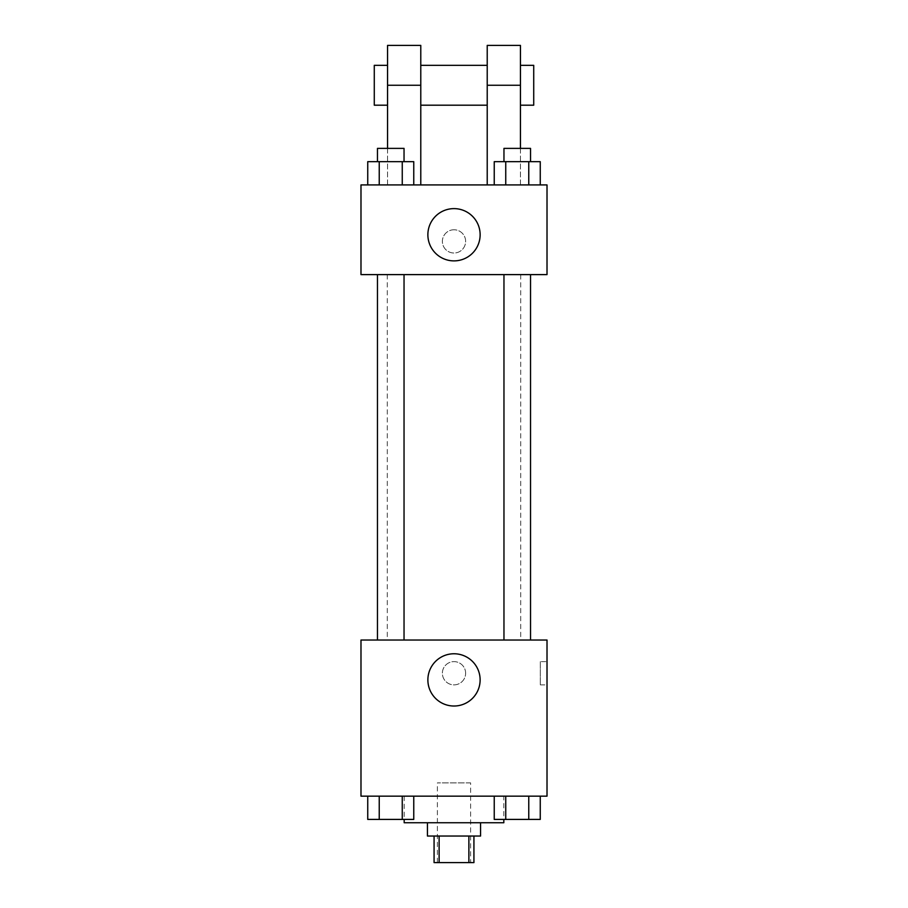 <?xml version="1.0" encoding="UTF-8"?>
<svg xmlns="http://www.w3.org/2000/svg" width="908" height="908" viewBox="0 0 908 908"><rect width="100%" height="100%" fill="white"/><g stroke="black" fill="none" stroke-linecap="round" stroke-linejoin="round"><path stroke-width="0.68" stroke-dasharray="4.54 3.41" d="M470.605 782.878L437.395 782.878L470.605 782.878L470.605 862.6L437.395 862.6L470.605 862.6M439.12 862.6L434.069 862.6L434.069 836.03L439.12 836.03L439.12 862.6L473.931 862.6L473.931 836.03L468.88 836.03L468.88 862.6M439.12 836.03L434.069 836.03M468.88 836.03L473.931 836.03M427.43 836.03L480.57 836.03M454 822.739L427.43 822.739L454 822.739M503.826 822.739L404.174 822.739M503.826 796.157L404.174 796.157L503.826 796.157L503.826 819.413M367.74 796.157L367.74 819.413L379.238 819.413L367.74 819.413L379.238 819.413L379.238 796.157L402.255 796.157L367.74 796.157L413.764 796.157L379.238 796.157L379.238 819.413L413.764 819.413L402.255 819.413L413.764 819.413L413.764 796.157L402.255 796.157L413.764 796.157L402.255 796.157L402.255 819.413L379.238 819.413L402.255 819.413L402.255 796.157L413.764 796.157L379.238 796.157L413.764 796.157M360.987 796.157L547.013 796.157L547.013 640.026L360.987 640.026L360.987 796.157M494.236 796.157L494.236 819.413L505.745 819.413L494.236 819.413L505.745 819.413L505.745 796.157L528.762 796.157L494.236 796.157L540.26 796.157L505.745 796.157L505.745 819.413L540.26 819.413L528.762 819.413L540.26 819.413L540.26 796.157L528.762 796.157L540.26 796.157L528.762 796.157L528.762 819.413L505.745 819.413L528.762 819.413L528.762 796.157L540.26 796.157L505.745 796.157L540.26 796.157M465.622 673.248A11.622 11.622 0 0 0 448.189 663.18A11.622 11.622 0 0 0 448.189 683.315A11.622 11.622 0 0 0 465.622 673.248A11.622 11.622 0 0 0 448.189 663.18A11.622 11.622 0 0 0 448.189 683.315A11.622 11.622 0 0 0 465.622 673.248M520.704 640.026L387.296 640.026L520.704 640.026L520.704 274.613L387.296 274.613L520.704 274.613M404.037 640.026L377.467 640.026L404.037 640.026L377.467 640.026L404.037 640.026L404.037 274.613L377.467 274.613L404.037 274.613M530.533 640.026L503.963 640.026L530.533 640.026L503.963 640.026L530.533 640.026L530.533 274.613L503.963 274.613L530.533 274.613M360.987 684.87L360.998 661.626L360.987 684.87M547.013 661.626L547.013 684.87L547.013 661.626L540.317 661.626L540.317 684.87L540.317 661.626M480.128 679.888A26.128 26.128 0 0 1 440.936 702.52A26.128 26.128 0 0 1 440.936 657.267A26.128 26.128 0 0 1 480.128 679.888M360.987 274.613L547.013 274.613L547.013 184.926L360.987 184.926L360.987 274.613L547.013 274.613M530.533 819.413L503.963 819.413M404.037 819.413L377.467 819.413M528.762 796.157L528.762 819.413M505.745 796.157L505.745 819.413M402.255 796.157L402.255 819.413M379.238 796.157L379.238 819.413M494.236 184.926L494.236 161.669L540.26 161.669L528.762 161.669L528.762 184.926L540.26 184.926L494.236 184.926L540.26 184.926L494.236 184.926L540.26 184.926L528.762 184.926L528.762 161.669L505.745 161.669L505.745 184.926L505.745 161.669L494.236 161.669L540.26 161.669L540.26 184.926M530.533 161.669L503.963 161.669L530.533 161.669L503.963 161.669L530.533 161.669L530.533 148.379L503.963 148.379L530.533 148.379L503.963 148.379L503.963 161.669M367.74 184.926L367.74 161.669L413.764 161.669L402.255 161.669L402.255 184.926L413.764 184.926L367.74 184.926L413.764 184.926L367.74 184.926L413.764 184.926L402.255 184.926L402.255 161.669L379.238 161.669L379.238 184.926L379.238 161.669L413.764 161.669L413.764 184.926M404.037 161.669L377.467 161.669L404.037 161.669L377.467 161.669L404.037 161.669L404.037 148.379L377.467 148.379L404.037 148.379L377.467 148.379L377.467 161.669M528.762 161.669L528.762 184.926M505.745 161.669L505.745 184.926M402.255 161.669L402.255 184.926M379.238 161.669L379.238 184.926M547.002 241.392L547.002 253.026L547.013 241.392M427.872 234.752A26.128 26.128 0 0 0 467.064 257.384A26.128 26.128 0 0 0 467.064 212.12A26.128 26.128 0 0 0 427.872 234.752M360.987 241.392L360.987 253.026L360.998 241.392M454 229.769A11.622 11.622 0 0 0 443.933 247.203A11.622 11.622 0 0 0 464.067 247.203A11.622 11.622 0 0 0 454 229.769A11.622 11.622 0 0 1 464.067 247.203A11.622 11.622 0 0 1 443.933 247.203A11.622 11.622 0 0 1 454 229.769M387.557 45.4L387.557 184.926L420.779 184.926L387.557 184.926L387.557 148.379M520.443 45.4L520.443 184.926L487.221 184.926L520.443 184.926L520.443 148.379M487.221 65.331L487.221 105.192L487.221 65.331M487.221 184.926L487.221 45.4M420.779 65.331L420.779 105.192L420.779 65.331M420.779 45.4L420.779 184.926M520.443 65.331L520.443 105.192L520.443 65.331M533.722 65.331L533.722 105.192M387.557 105.192L387.557 65.331L387.557 105.192M374.278 105.192L374.278 65.331M487.221 85.261L520.443 85.261M387.557 85.261L420.779 85.261M437.395 862.6L437.395 782.878M404.174 796.157L404.174 819.413M540.317 684.87L547.013 684.87M387.296 274.613L387.296 640.026M377.467 274.613L377.467 640.026M503.963 274.613L503.963 640.026"/><path stroke-width="1.36" d="M468.88 836.03L468.88 862.6L434.069 862.6L434.069 836.03M468.88 862.6L473.931 862.6L473.931 836.03M480.57 822.739L480.57 836.03L427.43 836.03L427.43 822.739M439.12 836.03L439.12 862.6M404.174 819.413L404.174 822.739L503.826 822.739L503.826 819.413M547.013 796.157L360.987 796.157L360.987 640.026L547.013 640.026L547.013 796.157M480.128 679.888A26.128 26.128 0 0 1 440.936 702.52A26.128 26.128 0 0 1 440.936 657.267A26.128 26.128 0 0 1 480.128 679.888M503.963 640.026L503.963 274.613M404.037 274.613L404.037 640.026M547.013 274.613L360.987 274.613L360.987 184.926L547.013 184.926L547.013 274.613L360.987 274.613M540.26 796.157L540.26 819.413L494.236 819.413L494.236 796.157M528.762 796.157L528.762 819.413M505.745 796.157L505.745 819.413M530.533 819.413L503.963 819.413M413.764 796.157L413.764 819.413L367.74 819.413L367.74 796.157M402.255 796.157L402.255 819.413M379.238 796.157L379.238 819.413M404.037 819.413L377.467 819.413M540.26 184.926L540.26 161.669L494.236 161.669L494.236 184.926M528.762 161.669L528.762 184.926M505.745 161.669L505.745 184.926M503.963 161.669L503.963 148.379L530.533 148.379L530.533 161.669M413.764 184.926L413.764 161.669L367.74 161.669L367.74 184.926M402.255 161.669L402.255 184.926M379.238 161.669L379.238 184.926M377.467 161.669L377.467 148.379L404.037 148.379L404.037 161.669M427.872 234.752A26.128 26.128 0 0 1 467.064 212.12A26.128 26.128 0 0 1 467.064 257.384A26.128 26.128 0 0 1 427.872 234.752M487.221 184.926L487.221 85.261L520.443 85.261L520.443 45.4L487.221 45.4L487.221 85.261M487.221 65.331L420.779 65.331M387.557 148.379L387.557 85.261L420.779 85.261L420.779 184.926M420.779 85.261L420.779 45.4L387.557 45.4L387.557 85.261M520.443 148.379L520.443 85.261M520.443 105.192L533.722 105.192L533.722 65.331L520.443 65.331M387.557 65.331L374.278 65.331L374.278 105.192L387.557 105.192M530.533 640.026L530.533 274.613M377.467 274.613L377.467 640.026M487.221 105.192L420.779 105.192"/></g></svg>
